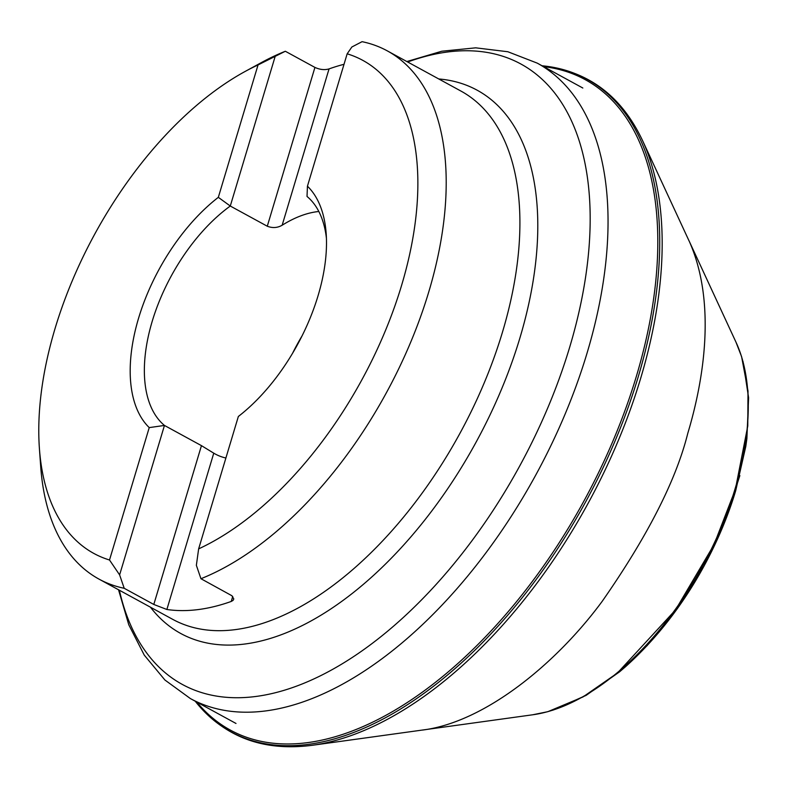 <?xml version="1.0" encoding="UTF-8"?>
<svg xmlns="http://www.w3.org/2000/svg" width="788" height="788" viewBox="0 0 788 788"><rect width="100%" height="100%" fill="white"/><g stroke="black" fill="none" stroke-linecap="round" stroke-linejoin="round"><path stroke-width="1.18" d="M195.237 701.212A371.719 201.364 -61.4 0 0 197.305 703.792A371.719 201.364 -61.4 0 0 427.697 690.643A371.719 201.364 -61.4 0 0 638.231 376.802A371.719 201.364 -61.4 0 0 545.345 66.113A371.719 201.364 -61.4 0 0 542.065 65.768M552.723 710.254L586.164 695.341L619.604 671.8L625.573 666.678C689.461 609.272 722.557 535.298 735.746 490.491L745.812 446.353L746.896 438.522M119.618 574.895L124.208 588.291A300.898 162.998 118.6 0 1 98.983 579.101A300.898 162.998 118.6 0 1 40.7 466.614L39.4 448.431A280.833 152.133 118.6 0 1 245.157 71.442A280.833 152.133 118.6 0 1 258.04 64.941L218.325 197.335A145.435 78.78 118.6 0 0 138.599 318.116A145.435 78.78 118.6 0 0 149.237 427.608L109.512 560.002L119.618 574.895L164.456 425.441L201.452 445.644L213.765 453.169A135.408 73.353 118.6 0 0 215.272 454.036A135.408 73.353 118.6 0 0 225.89 458.015M109.512 560.002A280.833 152.133 118.6 0 1 39.4 448.431M245.157 71.442L261.163 62.705A300.898 162.998 118.6 0 1 285.325 51.259L258.04 64.941M196.36 565.321L198.635 548.881A280.833 152.133 118.6 0 0 401.624 285.266A280.833 152.133 118.6 0 0 347.163 53.811L351.862 46.994L362.066 41.675A300.898 162.998 118.6 0 1 387.292 50.865A300.898 162.998 118.6 0 1 428.8 291.796A300.898 162.998 118.6 0 1 200.95 578.717L196.36 565.321M124.208 588.291L153.808 604.455L166.869 609.488A300.898 162.998 -61.4 0 0 231.229 601.451L233.051 600.397L233.8 598.969L231.908 595.738L200.95 578.717M344.011 64.301A300.898 162.998 -61.4 0 0 329.049 68.911C324.597 70.181 319.898 69.679 314.924 67.413L285.325 51.259M292.594 353.231A135.408 73.353 118.6 0 1 302.06 335.895M318.835 211.499A135.408 73.353 118.6 0 0 282.153 225.23C277.494 227.909 272.53 228.244 267.28 226.225L230.283 206.032A135.408 73.353 -61.4 0 0 152.192 321.376A135.408 73.353 -61.4 0 0 164.456 425.441L149.237 427.608M326.429 238.311A135.408 73.353 -61.4 0 0 307.024 196.448L307.438 186.204A145.435 78.78 118.6 0 1 326.183 233.622A145.435 78.78 118.6 0 1 238.35 416.478L198.635 548.881M275.12 56.578L230.283 206.032L218.325 197.335M347.163 53.811L307.438 186.204M545.345 66.113C589.434 71.954 621.801 96.697 642.456 140.363A371.365 201.167 118.6 0 1 640.674 378.279A371.365 201.167 118.6 0 1 312.284 745.29L532.609 714.795A228.51 123.785 118.6 0 0 735.046 488.905A228.51 123.785 118.6 0 0 735.982 342.169L741.606 356.668L748.009 390.986L747.773 425.983L735.391 489.358L713.987 544.754L675.493 609.961L617.398 673.05L582.982 696.947L547.837 711.682L532.609 714.795M689.057 240.852L689.264 241.305C716.519 302.543 703.822 380.013 687.757 433.439C676.005 480.414 647.49 536.362 602.229 601.283C556.643 663.269 485.004 722.261 422.506 730.062M196.813 702.069A370.478 200.694 -61.4 0 0 426.436 689.175A370.478 200.694 -61.4 0 0 636.379 376.3A370.478 200.694 -61.4 0 0 543.631 66.625M98.983 579.101L172.68 619.329A300.898 162.998 -61.4 0 0 502.508 332.024A300.898 162.998 -61.4 0 0 460.99 91.093L387.292 50.865M119.372 590.232A353.408 191.445 -61.4 0 0 329.295 671.199A353.408 191.445 -61.4 0 0 569.744 346.996A353.408 191.445 -61.4 0 0 407.691 61.996M438.758 78.958A309.448 167.637 118.6 0 1 519.903 337.983A309.448 167.637 118.6 0 1 342.376 600.909A309.448 167.637 118.6 0 1 150.449 607.193M582.825 88.02L537.209 63.119A361.968 196.084 118.6 0 1 535.909 474.78A361.968 196.084 118.6 0 1 190.381 698.562L235.996 723.463M282.153 225.23L329.049 68.911M267.28 226.225L314.924 67.413M231.229 601.451L232.726 596.467M166.869 609.488L213.765 453.169M153.808 604.455L201.452 445.644M642.456 140.363L689.037 240.862M197.305 703.792C226.058 737.706 264.384 751.545 312.284 745.29M646.909 645.894L677.394 608.612L703.842 566.444L724.999 521.39L739.863 475.578M746.886 438.601L748.6 397.733L743.045 361.544M689.264 241.305L735.982 342.169M118.535 589.779L128.769 624.766L144.263 655.124L164.928 680.024L190.381 698.562M537.209 63.119L507.846 51.742L475.716 47.832L441.812 51.22L406.844 61.543"/></g></svg>
